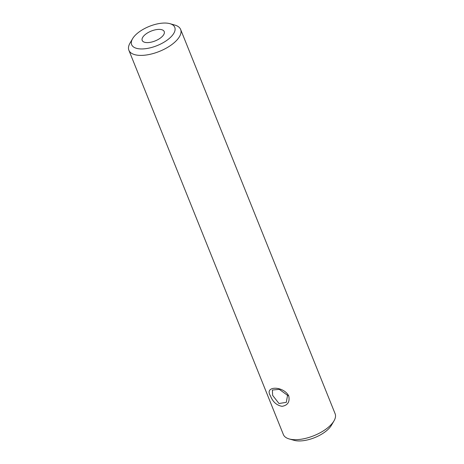 <?xml version="1.0" encoding="UTF-8"?>
<svg xmlns="http://www.w3.org/2000/svg" width="464" height="464" viewBox="0 0 464 464"><rect width="100%" height="100%" fill="white"/><g stroke="black" fill="none" stroke-linecap="round" stroke-linejoin="round"><path stroke-width="0.7" d="M272.629 395.363L278.997 403.518L286.3 402.352L287.552 395.328L279.253 389.348L272.385 390.027L272.629 395.363M288.73 395.879C289.988 401.859 287.761 405.339 282.054 406.325C276.66 405.356 272.797 401.888 270.471 395.925C263.883 385.712 283.284 385.654 288.73 395.879L287.552 395.328M143.683 36.018A11.867 5.301 -21.9 0 0 142.199 40.42A11.867 5.301 -21.9 0 0 151.125 42.166A11.867 5.301 -21.9 0 0 162.731 35.972A11.867 5.301 -21.9 0 0 164.215 31.569A11.867 5.301 -21.9 0 0 155.289 29.824A11.867 5.301 -21.9 0 0 143.683 36.018M171.866 35.948A23.241 10.376 -21.9 0 0 169.957 23.681A23.241 10.376 -21.9 0 0 134.548 36.041A23.241 10.376 -21.9 0 0 132.594 38.698A23.241 10.376 -21.9 0 0 143.712 48.877A23.241 10.376 -21.9 0 0 171.866 35.948M132.594 38.698L130.019 43.1A27.886 12.453 -21.9 0 0 128.882 50.257A27.886 12.453 -21.9 0 0 149.872 54.358A27.886 12.453 -21.9 0 0 177.144 39.8A27.886 12.453 -21.9 0 0 180.629 29.452A27.886 12.453 -21.9 0 0 174.858 25.073L169.957 23.681M128.882 50.257L283.371 434.548A27.886 12.453 -21.9 0 0 289.142 438.927L294.043 440.319A23.241 10.376 -21.9 0 0 329.452 427.959A23.241 10.376 -21.9 0 0 331.406 425.302L333.981 420.9A27.886 12.453 -21.9 0 0 335.118 413.743L180.629 29.452M289.142 438.927A27.886 12.453 -21.9 0 0 331.627 424.09A27.886 12.453 -21.9 0 0 333.981 420.9"/></g></svg>
